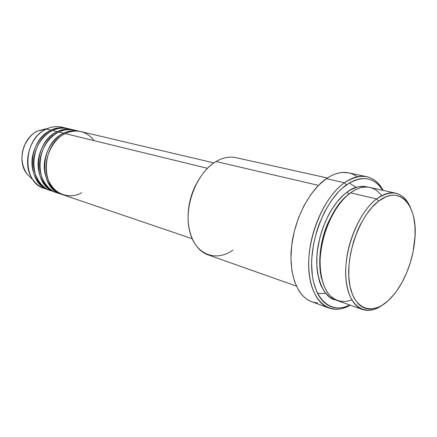 <?xml version="1.0" encoding="UTF-8"?>
<svg xmlns="http://www.w3.org/2000/svg" width="437" height="437" viewBox="0 0 437 437"><rect width="100%" height="100%" fill="white"/><g stroke="black" fill="none" stroke-linecap="round" stroke-linejoin="round"><path stroke-width="0.66" d="M37.74 130.996L45.443 128.931L37.844 130.953L46.491 129.035L48.146 128.314C53.691 126.195 59.066 126.036 64.261 127.844M213.89 162.903L80.916 131.624C75.759 130.45 70.543 131.111 65.271 133.618C57.029 136.322 41.548 154.78 47.305 177.329C54.685 198.824 74.448 197.775 81.637 192.679M79.294 131.242L74.481 130.111C69.336 128.937 64.135 129.587 58.886 132.061L63.665 133.225C39.581 143.391 38.227 188.232 61.235 194.192L62.027 194.443C51.435 192.182 41.739 176.187 44.853 160.16C47.879 144.467 57.471 136.12 63.665 133.225L64.157 134.192L63.665 133.225C68.931 130.729 74.143 130.068 79.294 131.242L80.102 131.45C73.454 130.155 67.975 130.75 63.665 133.225L58.886 132.061C52.571 134.962 42.608 143.735 39.98 159.98C37.32 176.624 48.289 191.909 58.935 193.258M55.783 192.318C45.219 190.046 35.539 174.177 38.614 158.314C41.602 142.784 51.145 134.536 57.313 131.674L57.793 132.619L57.313 131.674C62.557 129.21 67.746 128.565 72.892 129.734L73.678 129.936C67.058 128.653 61.601 129.232 57.313 131.674L52.626 130.532C46.338 133.394 36.44 142.052 33.84 158.128C31.207 174.592 42.132 189.773 52.751 191.16L50.408 190.51C27.515 184.551 28.722 140.463 52.626 130.532L57.313 131.674C33.327 141.703 32.059 186.113 55.002 192.072L50.408 190.51M48.895 189.997L49.654 190.237C39.122 187.948 29.459 172.205 32.502 156.501C35.452 141.129 44.945 132.979 51.08 130.155C56.302 127.719 61.48 127.091 66.604 128.26L67.385 128.456C60.781 127.178 55.352 127.741 51.08 130.155L46.491 129.035L51.08 130.155C27.198 140.053 26.012 184.032 48.895 189.997L46.683 189.101C41.324 187.877 36.85 184.895 33.267 180.159C21.484 165.536 28.968 136.502 46.491 129.035C22.686 138.835 21.56 182.502 44.388 188.462M395.807 193.214L369.942 187.462C363.879 186.151 357.411 187.948 350.54 192.854L376.612 198.922L378.573 201.173C400.019 184.168 417.936 205.745 414.915 238.498C413.708 253.558 409.622 267.794 402.663 281.204C398.364 289.272 393.48 295.811 388.012 300.814L394.048 294.391L396.905 290.61L402.171 282.111L406.716 272.601L410.387 262.402L413.069 251.854L415.057 236.127L414.942 226.213L413.659 217.162L412.583 213.059L409.589 205.914L405.552 200.403L403.176 198.343L400.587 196.787L397.801 195.754L394.851 195.257L391.76 195.317L388.553 195.94L385.265 197.131L378.573 201.173L371.969 207.346L365.725 215.425L360.137 225.093L357.668 230.397L353.517 241.666L350.578 253.384L348.977 265.03L348.775 276.086L349.961 286.082L352.457 294.604L354.156 298.209L358.351 303.944L360.793 306.031L363.431 307.582L366.239 308.582L369.178 309.041L372.226 308.948L378.518 307.178L381.703 305.529L388.012 300.814C371.253 316.372 352.446 308.746 349.196 281.248C345.678 253.957 360.181 214.807 378.573 201.173L376.612 198.922C383.451 193.831 389.848 191.93 395.807 193.214C402.319 194.836 407.24 199.709 410.572 207.843C403.335 191.717 392.011 188.746 376.612 198.922L350.54 192.854C340.98 198.917 322.653 223.209 320.135 258.961C319.78 273.251 322.714 285.487 327.897 293.167C335.255 302.278 344.454 302.775 351.752 299.875M344.465 182.726L346.355 184.906C361.77 175.035 373.935 176.843 382.839 190.33L378.518 184.829L375.667 182.409L372.57 180.547L369.243 179.274L365.72 178.618L362.033 178.586L358.214 179.203L354.303 180.459L350.337 182.366L342.4 188.057L338.522 191.805L331.148 200.922L324.576 211.907L319.114 224.279L316.885 230.818L313.548 244.234L311.838 257.579L311.614 264.035L312.417 276.162L313.433 281.707L316.612 291.463L318.731 295.587L321.168 299.154L323.888 302.142L326.865 304.529L330.061 306.299L333.436 307.44L336.965 307.965L340.609 307.867L344.329 307.167L349.928 305.037C331.197 314.618 313.214 299.667 311.718 268.689C310.002 237.843 326.368 198.819 346.355 184.906L344.465 182.726C352.331 177.253 359.733 175.237 366.676 176.674C373.597 178.28 379.103 182.857 383.189 190.406C374.143 174.778 361.235 172.222 344.465 182.726L326.352 178.678L344.465 182.726C323.462 197.229 306.446 238.64 308.888 270.558C311.084 302.628 330.705 316.71 350.266 305.157C342.794 309.396 335.698 310.357 328.979 308.047C314.771 303.027 306.108 280.128 309.412 251.87C312.657 223.646 327.646 194.558 344.465 182.726M345.306 197.316C338.73 202.599 332.235 212.95 325.827 228.365C319.988 243.895 317.704 264.822 321.807 279.216C317.213 263.194 320.703 239.471 327.728 223.542C335.305 207.968 342.411 198.201 349.048 194.241M335.884 299.979C322.801 298.444 312.264 272.235 318.71 242.863C325.019 214.185 338.839 197.89 347.169 192.067L348.819 194.175L347.169 192.067L350.665 189.805L357.597 186.949L360.962 186.37L364.218 186.359L368.249 187.173C360.137 185.507 353.112 187.14 347.169 192.067L343.701 194.864L337.003 201.97L330.869 210.858L328.1 215.862L323.325 226.71L321.375 232.44L319.742 238.285L317.513 250.073L316.934 255.88L316.885 267.002L317.409 272.196L319.496 281.586L321.037 285.683L325.002 292.506L329.979 297.302L332.781 298.897L335.884 299.979M317.546 293.429L325.734 293.413M94.075 140.643C84.947 128.516 71.821 130.111 65.271 133.618L207.428 168.305L65.271 133.618C41.16 143.817 39.783 188.768 62.808 194.727L192.138 238.717M327.368 177.99L235.887 157.648C229.501 156.266 222.881 157.56 216.031 161.532L318.464 185.381L216.031 161.532C201.697 169.96 189.92 191.062 188.287 211.918C186.615 232.795 195.126 250.379 208.001 254.831L296.352 286.088M366.676 176.674L348.693 172.866C341.679 171.413 334.234 173.352 326.352 178.678C309.5 190.199 294.642 218.647 291.588 246.342C288.475 274.07 297.357 296.663 311.712 301.743L328.979 308.047M66.604 128.26L61.972 127.167C56.854 126.003 51.692 126.621 46.491 129.035L37.844 130.953C23.095 137.229 16.868 161.395 26.794 173.713L31.3 178.203L26.794 173.713C21.298 164.836 20.495 155.474 24.385 145.636C28.618 137.535 33.108 132.64 37.844 130.953L37.724 131.007M72.892 129.734L68.167 128.625C63.032 127.457 57.853 128.09 52.626 130.532C57.28 127.833 63.239 127.429 70.494 129.314M382.725 304.895C375.591 310.024 368.828 311.548 362.448 309.467C350.441 305.359 343.362 285.334 346.41 260.452C349.409 235.592 362.289 209.716 376.612 198.922C358.302 212.453 343.477 250.532 345.913 278.659C348.109 306.96 365.698 317.601 382.725 304.895M381.648 195.678C371.876 182.606 358.553 186.79 350.54 192.854C336.146 203.249 323.413 228.333 320.66 252.548C317.863 276.785 325.248 296.439 337.468 300.634L362.448 309.467M317.688 302.994L314.017 302.437L310.494 301.251L307.156 299.438L304.037 297.007L301.186 293.964L298.618 290.337L294.494 281.444L291.883 270.65L290.933 258.382L291.725 245.157L294.243 231.572L298.384 218.243L303.95 205.778L310.685 194.733L318.267 185.583L326.352 178.678L330.465 176.149L334.573 174.265L338.626 173.03L342.586 172.446L348.731 172.872M350.086 173.21L353.549 174.527L356.783 176.439M188.462 210.055L190.106 200.392L191.444 195.568L195.579 185.25C191.734 193.099 189.363 201.364 188.462 210.055M76.852 130.816C69.559 128.904 63.573 129.319 58.886 132.061C34.878 142.123 33.589 186.637 56.548 192.597L61.235 194.192M356.16 187.358L349.234 183.005M232.916 250.095C215.496 262.648 194.574 254.339 189.352 229.944C183.846 205.723 196.95 172.478 216.031 161.532M51.55 131.078L51.08 130.155M33.267 180.159L26.794 173.713C16.803 161.297 23.003 137.273 37.828 130.953L48.146 128.314M64.889 129.363L66.839 129.696"/></g></svg>
